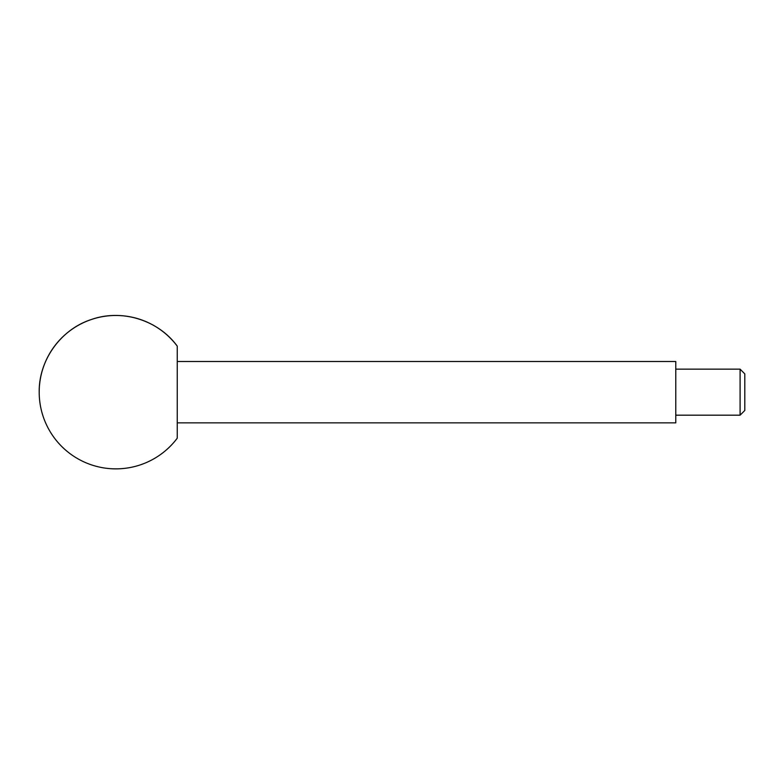 <?xml version="1.0" encoding="UTF-8"?>
<svg xmlns="http://www.w3.org/2000/svg" width="784" height="784" viewBox="0 0 784 784"><rect width="100%" height="100%" fill="white"/><g stroke="black" fill="none" stroke-linecap="round" stroke-linejoin="round"><path stroke-width="1.18" d="M740.096 415.177L740.096 369.156L744.8 373.87L744.8 410.473L740.096 415.177L675.779 415.177M177.253 361.493L675.779 361.493L675.779 422.85L177.253 422.85M177.253 346.156L177.253 438.187A76.695 76.695 0 0 1 39.2 392.167C38.73 359.964 60.946 329.153 91.64 319.411C122.049 308.778 158.309 320.107 177.253 346.156A76.695 76.695 0 0 0 39.2 392.167M740.096 369.156L675.779 369.156"/></g></svg>
